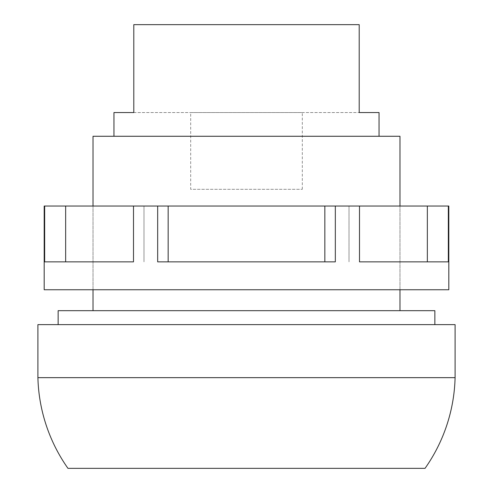 <?xml version="1.0" encoding="UTF-8"?>
<svg xmlns="http://www.w3.org/2000/svg" width="493" height="493" viewBox="0 0 493 493"><rect width="100%" height="100%" fill="white"/><g stroke="black" fill="none" stroke-linecap="round" stroke-linejoin="round"><path stroke-width="0.37" stroke-dasharray="2.46 1.85" d="M37.906 324.634L455.094 324.634M37.906 377.656L455.094 377.656M58.137 310.682L434.863 310.682M93.017 136.271L399.983 136.271M113.951 112.552L133.794 112.552L133.794 24.65L359.206 24.65L359.206 112.552L379.049 112.552M302.314 189.294L302.314 112.552L190.686 112.552L190.686 189.294L302.314 189.294L190.686 189.294M190.686 112.552L302.314 112.552M133.794 112.552L359.206 112.552L133.794 112.552M133.794 24.65L359.206 24.65L133.794 24.65M67.96 468.35L425.04 468.35M448.815 206.037L448.334 206.037L448.334 261.851L359.502 261.851L359.502 206.037L335.332 206.037L335.332 261.851L157.668 261.851L157.668 206.037L133.498 206.037L133.498 261.851L44.666 261.851L44.666 206.037L44.185 206.037M44.185 289.755L448.815 289.755M399.983 206.037L93.017 206.037L93.017 289.755L399.983 289.755L399.983 206.037L399.983 289.755L93.017 289.755L93.017 206.037L399.983 206.037M448.334 206.037L427.351 206.037L427.351 261.851L448.334 261.851L359.502 261.851M324.844 261.851L168.156 261.851L324.844 261.851L324.844 206.037L335.332 206.037M157.668 261.851L168.156 261.851L157.668 261.851M133.498 261.851L44.666 261.851L65.649 261.851L65.649 206.037L143.993 206.037L143.993 261.851L143.993 206.037L133.498 206.037M427.351 206.037L349.007 206.037L349.007 261.851L349.007 206.037L359.502 206.037M168.156 261.851L168.156 206.037L324.844 206.037M157.668 206.037L168.156 206.037M44.666 206.037L65.649 206.037"/><path stroke-width="0.74" d="M455.094 377.656A164.73 164.73 0 0 1 425.04 468.35L67.96 468.35A164.73 164.73 0 0 1 37.906 377.656L455.094 377.656L455.094 324.634L37.906 324.634L37.906 377.656M434.863 324.634L434.863 310.682L58.137 310.682L58.137 324.634M399.983 206.037L399.983 136.271L93.017 136.271L93.017 206.037M379.049 136.271L379.049 112.552L359.206 112.552L359.206 24.65L133.794 24.65L133.794 112.552L113.951 112.552L113.951 136.271M65.649 206.037L65.649 261.851L133.498 261.851L133.498 206.037L44.185 206.037L44.185 289.755L448.815 289.755L448.815 206.037L359.502 206.037L359.502 261.851L427.351 261.851L427.351 206.037M359.502 261.851L448.334 261.851L448.334 206.037M168.156 206.037L157.668 206.037L157.668 261.851L335.332 261.851L335.332 206.037L168.156 206.037L168.156 261.851M44.666 206.037L44.666 261.851L133.498 261.851M133.498 206.037L157.668 206.037M335.332 206.037L359.502 206.037M324.844 261.851L324.844 206.037M93.017 289.755L93.017 310.682M399.983 289.755L399.983 310.682"/></g></svg>
